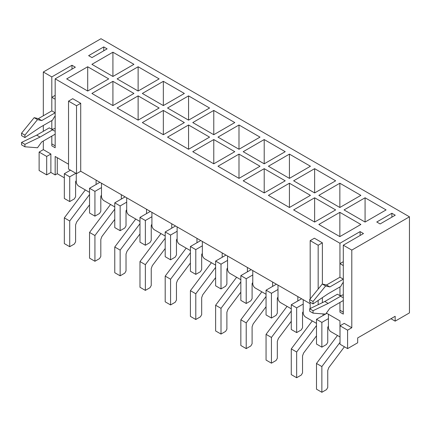 <?xml version="1.0" encoding="UTF-8"?>
<svg xmlns="http://www.w3.org/2000/svg" width="431" height="431" viewBox="0 0 431 431"><rect width="100%" height="100%" fill="white"/><g stroke="black" fill="none" stroke-linecap="round" stroke-linejoin="round"><path stroke-width="0.65" d="M380.115 223.942L376.753 222.003L391.881 213.264L395.243 215.209L380.115 223.942M360.111 235.493L360.111 231.609L363.473 233.554L343.302 245.196L351.793 250.099L351.793 327.743L344.224 323.374L340.021 325.804L347.585 330.168L351.793 327.743M313.041 313.138L313.041 310.708L309.679 308.768L309.679 311.193L313.041 313.138L325.653 314.107L329.855 308.284L343.302 300.52L343.302 314.107L339.94 312.168L339.94 302.46L339.94 310.223L343.302 312.168L343.302 245.196M339.94 295.477L339.94 286.933M343.302 282.267A10.7 6.174 120 0 0 340.781 286.448L328.174 293.726L313.041 303.914L309.679 301.975L309.679 299.55L322.286 284.018L326.493 284.988L339.94 277.225L339.94 243.256L360.111 231.609M24.912 146.788L24.912 144.358L21.55 142.419L21.55 144.843L24.912 146.788L37.519 147.758L41.721 141.934L55.173 134.17L55.173 147.758L51.806 145.813L51.806 136.11L51.806 143.873L55.173 145.813L55.173 78.846L339.94 243.256M51.806 129.128L51.806 120.583M55.173 115.917A10.7 6.174 120 0 0 52.647 120.093L40.04 127.377L24.912 137.564L21.55 135.625L21.55 133.195L34.157 117.668L38.359 118.638L51.806 110.875L51.806 76.907L71.982 65.259L75.344 67.198L55.173 78.846M390.96 318.719L395.162 321.143L409.45 312.895L409.45 216.809L100.978 38.715L43.321 72.004L51.806 76.907M43.321 72.004L43.321 115.777M43.321 125.48L43.321 131.304M43.321 141.012L43.321 149.649L50.885 154.018L50.885 172.459L55.173 174.932L55.173 156.491L68.534 164.206M80.721 103.305L72.737 98.694L68.534 101.123L68.534 169.06L76.519 173.671L80.721 171.242L80.721 103.305L76.519 105.73L68.534 101.123M310.185 303.72L80.721 171.242M322.372 284.04L322.372 242.82L314.388 238.208L310.185 240.638L310.185 298.925M322.372 302.664L322.372 297.632M340.021 339.391L339.94 320.901L326.391 313.078M347.585 330.168L347.585 348.609L357.676 342.785L357.676 337.936L395.162 316.289L395.162 321.143M91.986 57.592L88.624 55.653L103.752 46.914L107.114 48.859L91.986 57.592M360.866 224.476L339.854 212.343L318.843 224.476L339.854 236.608L360.866 224.476M335.652 209.919L314.641 197.786L293.624 209.919L314.641 222.051L335.652 209.919M310.439 195.362L289.422 183.229L268.411 195.362L289.422 207.494L310.439 195.362M285.22 180.804L264.208 168.672L243.197 180.804L264.208 192.932L285.22 180.804M260.006 166.242L238.995 154.115L217.978 166.242L238.995 178.375L260.006 166.242M234.787 151.685L213.776 139.552L192.765 151.685L213.776 163.818L234.787 151.685M209.574 137.128L188.562 124.995L167.546 137.128L188.562 149.261L209.574 137.128M184.36 122.571L163.344 110.438L142.332 122.571L163.344 134.704L184.36 122.571M159.141 108.014L138.13 95.881L117.119 108.014L138.13 120.141L159.141 108.014M133.928 93.452L112.917 81.324L91.9 93.452L112.917 105.584L133.928 93.452M108.714 78.895L87.698 66.762L66.686 78.895L87.698 91.027L108.714 78.895M365.073 197.786L344.057 209.919L365.073 222.051L386.084 209.919L365.073 197.786L365.073 222.051M339.854 183.229L318.843 195.362L339.854 207.494L360.866 195.362L339.854 183.229L339.854 207.494M314.641 168.672L293.624 180.804L314.641 192.932L335.652 180.804L314.641 168.672L314.641 192.932M289.422 154.115L268.411 166.242L289.422 178.375L310.439 166.242L289.422 154.115L289.422 178.375M264.208 139.552L243.197 151.685L264.208 163.818L285.22 151.685L264.208 139.552L264.208 163.818M238.995 124.995L217.978 137.128L238.995 149.261L260.006 137.128L238.995 124.995L238.995 149.261M213.776 110.438L192.765 122.571L213.776 134.704L234.787 122.571L213.776 110.438L213.776 134.704M188.562 95.881L167.546 108.014L188.562 120.141L209.574 108.014L188.562 95.881L188.562 120.141M163.344 81.324L142.332 93.452L163.344 105.584L184.36 93.452L163.344 81.324L163.344 105.584M138.13 66.762L117.119 78.895L138.13 91.027L159.141 78.895L138.13 66.762L138.13 91.027M112.917 52.205L91.9 64.338L112.917 76.47L133.928 64.338L112.917 52.205L112.917 76.47M409.45 216.809L351.793 250.099M71.982 69.143L71.982 65.259M76.265 173.526L76.265 181.774A3.567 2.058 -120 0 0 78.787 186.144L89.546 192.355M96.102 184.49L96.102 180.126M101.484 183.229L101.484 196.331A3.567 2.058 -120 0 0 104.006 200.701L114.765 206.912M121.321 199.052L121.321 194.683M126.698 197.786L126.698 210.888A3.567 2.058 -120 0 0 129.219 215.258L139.978 221.469M146.535 213.609L146.535 209.24M151.917 212.348L151.917 225.451A3.567 2.058 -120 0 0 154.438 229.815L165.197 236.026M171.754 228.166L171.754 223.797M177.13 226.905L177.13 240.008A3.567 2.058 -120 0 0 179.652 244.372L190.41 250.583M196.967 242.723L196.967 238.354M202.344 241.462L202.344 254.565A3.567 2.058 -120 0 0 204.865 258.934L215.624 265.146M222.18 257.28L222.18 252.916M227.563 256.019L227.563 269.122A3.567 2.058 -120 0 0 230.084 273.491L240.843 279.703M247.399 271.842L247.399 267.473M252.776 270.576L252.776 283.679A3.567 2.058 -120 0 0 255.297 288.048L266.056 294.26M272.613 286.399L272.613 282.03M277.995 285.139L277.995 298.241A3.567 2.058 -120 0 0 280.516 302.605L291.275 308.817M297.826 300.957L297.826 296.587M303.208 299.696L303.208 312.798A3.567 2.058 -120 0 0 305.73 317.162L316.489 323.374M323.045 315.514L323.045 313.908M328.422 314.253L328.422 327.355A3.567 2.058 -120 0 0 330.943 331.725L339.94 336.913M103.752 50.799L103.752 46.914M57.275 157.703L57.275 173.72L55.173 174.932M46.683 174.884L39.119 170.514L39.119 152.073L46.683 156.442L46.683 174.884L50.885 172.459M57.275 173.72L64.332 177.793M347.585 348.609L340.021 344.24L340.021 325.804M39.119 152.073L43.321 149.649M87.698 91.027L87.698 66.762M112.917 105.584L112.917 81.324M138.13 120.141L138.13 95.881M163.344 134.704L163.344 110.438M188.562 149.261L188.562 124.995M213.776 163.818L213.776 139.552M238.995 178.375L238.995 154.115M264.208 192.932L264.208 168.672M289.422 207.494L289.422 183.229M314.641 222.051L314.641 197.786M339.854 236.608L339.854 212.343M76.519 173.671L76.519 105.73M46.683 156.442L50.885 154.018M391.881 217.149L391.881 213.264M318.17 289.093L318.17 245.244L322.372 242.82M318.17 304.685L318.17 300.461M318.17 245.244L310.185 240.638M310.185 302.266L310.185 308.526M101.484 187.598L94.928 191.38L94.928 216.13L99.55 213.464L100.811 211.276L100.811 196.234L101.484 195.071M99.884 182.308L89.546 188.277L94.928 191.38M89.546 188.277L89.546 213.027L94.928 216.13M114.765 209.121L94.928 235.541L94.928 261.261L99.55 258.595L100.811 256.407L100.811 239.426L101.867 236.565L114.765 219.384M110.541 204.472L89.546 232.438L94.928 235.541M89.546 232.438L89.546 258.158L94.928 261.261M75.845 173.284L69.714 176.823L69.714 201.573L74.337 198.906L75.597 196.719L75.597 181.677L76.265 180.514M70.469 170.175L64.332 173.72L69.714 176.823M64.332 173.72L64.332 198.47L69.714 201.573M21.55 142.419L36.678 135.14L49.285 127.862L52.647 129.801A10.7 6.174 120 0 0 53.589 130.582A10.7 6.174 120 0 0 55.173 131.067M24.912 144.358L40.04 137.08L36.678 135.14M40.04 137.08L52.647 129.801M51.375 129.063A10.7 6.174 120 0 0 55.173 128.33M24.912 137.564L24.912 135.14L21.55 133.195M24.912 135.14L37.519 119.608L34.157 117.668M37.519 119.608L41.721 120.583L38.359 118.638M41.721 120.583L55.173 112.814L51.806 110.875L51.806 97.287L55.173 95.348M55.173 112.814L55.173 99.227L51.806 97.287M309.679 308.768L324.807 301.49L337.419 294.211L340.781 296.151A10.7 6.174 120 0 0 341.718 296.932A10.7 6.174 120 0 0 343.302 297.417M313.041 310.708L328.174 303.429L324.807 301.49M328.174 303.429L340.781 296.151M339.504 295.418A10.7 6.174 120 0 0 343.302 294.685M313.041 303.914L313.041 301.49L309.679 299.55M313.041 301.49L325.653 285.963L322.286 284.018M325.653 285.963L329.855 286.933L326.493 284.988M329.855 286.933L343.302 279.164L339.94 277.225L339.94 263.637L343.302 261.698M343.302 279.164L343.302 265.577L339.94 263.637M227.563 260.389L221.006 264.171L221.006 288.921L225.628 286.254L226.889 284.067L226.889 269.025L227.563 267.861M225.963 255.098L215.624 261.067L221.006 264.171M215.624 261.067L215.624 285.818L221.006 288.921M252.776 274.946L246.22 278.733L246.22 303.478L250.842 300.811L252.103 298.629L252.103 283.582L252.776 282.418M251.181 269.655L240.843 275.625L246.22 278.733M240.843 275.625L240.843 300.375L246.22 303.478M277.995 289.503L271.438 293.29L271.438 318.04L276.061 315.368L277.322 313.186L277.322 298.144L277.995 296.975M276.395 284.212L266.056 290.182L271.438 293.29M266.056 290.182L266.056 314.932L271.438 318.04M303.208 304.06L296.652 307.847L296.652 332.597L301.274 329.925L302.535 327.743L302.535 312.701L303.208 311.538M301.614 298.775L291.275 304.739L296.652 307.847M291.275 304.739L291.275 329.489L296.652 332.597M328.422 318.622L321.865 322.404L321.865 347.154L326.493 344.488L327.754 342.3L327.754 327.258L328.422 326.095M326.827 313.332L325.771 313.94M325.502 314.097L316.489 319.301L321.865 322.404M316.489 319.301L316.489 344.046L321.865 347.154M126.698 202.155L120.141 205.943L120.141 230.687L124.764 228.021L126.024 225.839L126.024 210.791L126.698 209.628M125.103 196.865L114.765 202.834L120.141 205.943M114.765 202.834L114.765 227.584L120.141 230.687M151.917 216.712L145.36 220.5L145.36 245.25L149.983 242.578L151.243 240.396L151.243 225.354L151.917 224.185M150.317 211.422L139.978 217.391L145.36 220.5M139.978 217.391L139.978 242.141L145.36 245.25M177.13 231.269L170.574 235.057L170.574 259.807L175.196 257.135L176.457 254.953L176.457 239.911L177.13 238.747M175.536 225.984L165.197 231.953L170.574 235.057M165.197 231.953L165.197 256.698L170.574 259.807M202.344 245.832L195.787 249.614L195.787 274.364L200.415 271.697L201.676 269.51L201.676 254.468L202.344 253.304M200.749 240.541L190.41 246.51L195.787 249.614M190.41 246.51L190.41 271.261L195.787 274.364M89.546 194.559L69.714 220.984L69.714 246.704L74.337 244.038L75.597 241.85L75.597 224.869L76.653 222.003L89.546 204.827M85.327 189.915L64.332 217.876L69.714 220.984M64.332 217.876L64.332 243.596L69.714 246.704M139.978 223.678L120.141 250.099L120.141 275.818L124.764 273.152L126.024 270.97L126.024 253.983L127.08 251.122L139.978 233.941M135.754 219.029L114.765 246.995L120.141 250.099M114.765 246.995L114.765 272.715L120.141 275.818M165.197 238.235L145.36 264.661L145.36 290.381L149.983 287.709L151.243 285.527L151.243 268.54L152.299 265.679L165.197 248.498M160.973 233.591L139.978 261.552L145.36 264.661M139.978 261.552L139.978 287.272L145.36 290.381M190.41 252.792L170.574 279.218L170.574 304.938L175.196 302.266L176.457 300.084L176.457 283.097L177.513 280.236L190.41 263.055M186.187 248.148L165.197 276.109L170.574 279.218M165.197 276.109L165.197 301.829L170.574 304.938M215.624 267.349L195.787 293.775L195.787 319.495L200.415 316.828L201.676 314.641L201.676 297.659L202.726 294.793L215.624 277.618M211.405 262.705L190.41 290.666L195.787 293.775M190.41 290.666L190.41 316.386L195.787 319.495M240.843 281.912L221.006 308.332L221.006 334.052L225.628 331.385L226.889 329.198L226.889 312.216L227.945 309.356L240.843 292.175M236.619 277.262L215.624 305.229L221.006 308.332M215.624 305.229L215.624 330.949L221.006 334.052M266.056 296.469L246.22 322.889L246.22 348.609L250.842 345.942L252.103 343.76L252.103 326.773L253.159 323.913L266.056 306.732M261.832 291.819L240.843 319.786L246.22 322.889M240.843 319.786L240.843 345.506L246.22 348.609M291.275 311.026L271.438 337.451L271.438 363.171L276.061 360.499L277.322 358.317L277.322 341.33L278.378 338.47L291.275 321.289M287.051 306.382L266.056 334.343L271.438 337.451M266.056 334.343L266.056 360.063L271.438 363.171M316.489 325.583L296.652 352.008L296.652 377.728L301.274 375.056L302.535 372.874L302.535 355.887L303.591 353.027L316.489 335.846M312.265 320.939L291.275 348.9L296.652 352.008M291.275 348.9L291.275 374.62L296.652 377.728M340.021 342.381L321.865 366.565L321.865 392.285L326.493 389.619L327.754 387.431L327.754 370.45L328.805 367.584L344.423 346.783M337.484 335.496L316.489 363.457L321.865 366.565M316.489 363.457L316.489 389.177L321.865 392.285"/></g></svg>
